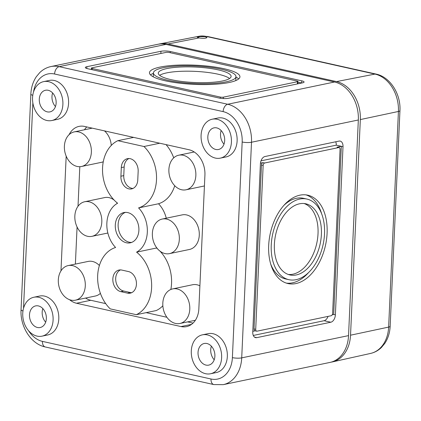 <?xml version="1.0" encoding="UTF-8"?>
<svg xmlns="http://www.w3.org/2000/svg" width="421" height="421" viewBox="0 0 421 421"><rect width="100%" height="100%" fill="white"/><g stroke="black" fill="none" stroke-linecap="round" stroke-linejoin="round"><path stroke-width="0.63" d="M33.522 91.983A26.507 19.945 78.2 0 1 54.588 74.012A6.625 4.131 102.6 0 1 59.156 66.655A33.133 24.928 78.2 0 0 50.93 66.56L157.754 44.31A33.133 24.928 78.2 0 1 165.979 44.4L59.156 66.655L227.693 104.255L334.521 82.006L165.979 44.4M334.521 82.006A33.133 24.928 78.2 0 1 358.334 119.99L348.541 335.616A33.133 24.928 78.2 0 1 330.017 362.413L223.188 384.662A33.133 24.928 -101.8 0 0 241.712 357.866L348.541 335.616M56.14 102.956A11.046 8.309 -101.8 0 0 45.384 90.278A11.046 8.309 -101.8 0 0 39.579 102.771A11.046 8.309 -101.8 0 0 49.889 111.902A11.046 8.309 -101.8 0 0 56.14 102.956M32.549 97.693A19.882 14.956 78.2 0 1 43.663 81.616A19.882 14.956 78.2 0 1 62.361 98.025A19.882 14.956 78.2 0 1 51.767 120.538A19.882 14.956 78.2 0 1 32.549 97.693M228.456 98.282L302.52 82.853A6.625 1.405 2.6 0 0 304.083 82.027A6.625 1.405 2.6 0 0 301.736 80.832L170.279 51.504A6.625 1.405 2.6 0 0 160.948 51.267L86.884 66.697A6.625 1.405 2.6 0 0 85.316 67.523A6.625 1.405 2.6 0 0 87.663 68.712L219.125 98.046A6.625 1.405 2.6 0 0 228.456 98.282M202.406 334.842L208.106 333.658A19.882 14.956 78.2 0 1 226.803 350.067A19.882 14.956 78.2 0 1 216.215 372.58L210.516 373.764A19.882 14.956 78.2 0 1 191.292 350.919A19.882 14.956 78.2 0 1 202.406 334.842A19.882 14.956 78.2 0 1 221.104 351.256A19.882 14.956 78.2 0 1 210.516 373.764M212.2 119.217L217.899 118.027A19.882 14.956 78.2 0 1 236.597 134.441A19.882 14.956 78.2 0 1 226.003 156.954L220.309 158.138A19.882 14.956 78.2 0 1 201.085 135.294A19.882 14.956 78.2 0 1 212.2 119.217A19.882 14.956 78.2 0 1 230.897 135.625A19.882 14.956 78.2 0 1 220.309 158.138M69.097 134.667A22.087 16.619 78.2 0 1 79.069 126.379A22.087 16.619 78.2 0 1 84.553 126.437L189.05 149.755A22.087 16.619 78.2 0 1 204.922 175.078L198.854 308.767A22.087 16.619 78.2 0 1 186.503 326.628A22.087 16.619 78.2 0 1 181.019 326.564L76.527 303.252A22.087 16.619 78.2 0 1 69.554 299.694M60.971 270.887L66.181 156.149M33.869 297.242L39.569 296.052A19.882 14.956 78.2 0 1 58.266 312.466A19.882 14.956 78.2 0 1 47.673 334.979L41.979 336.163A19.882 14.956 78.2 0 1 22.755 313.319A19.882 14.956 78.2 0 1 33.869 297.242A19.882 14.956 78.2 0 1 52.567 313.65A19.882 14.956 78.2 0 1 41.979 336.163M43.663 81.616L49.357 80.427A19.882 14.956 78.2 0 1 68.055 96.841A19.882 14.956 78.2 0 1 57.467 119.348L51.767 120.538M283.838 205.422A41.305 25.755 -77.4 0 1 303.509 198.307L306.883 199.059A41.305 25.755 -77.4 0 1 323.023 244.98A41.305 25.755 -77.4 0 1 288.89 279.686A41.305 25.755 -77.4 0 1 271.25 244.922A41.305 25.755 -77.4 0 1 306.883 199.059M288.89 279.686L285.522 278.934A41.305 25.755 -77.4 0 1 270.74 264.135M306.041 194.886A45.279 28.233 -77.4 0 1 321.665 213.857M308.567 272.576A45.279 28.233 -77.4 0 1 286.359 283.107M268.687 245.454A45.279 28.233 -77.4 0 1 307.746 195.181A45.279 28.233 -77.4 0 1 325.444 245.522A45.279 28.233 -77.4 0 1 288.027 283.57A45.279 28.233 -77.4 0 1 268.687 245.454M304.115 203.527A36.448 22.723 -77.4 0 1 316.697 243.57A36.448 22.723 -77.4 0 1 288.29 274.466M274.387 244.269A36.448 22.723 -77.4 0 1 305.825 203.801A36.448 22.723 -77.4 0 1 320.065 244.322A36.448 22.723 -77.4 0 1 289.948 274.945A36.448 22.723 -77.4 0 1 274.387 244.269M328.033 316.392A6.625 4.131 -77.4 0 1 324.065 320.718L253.295 335.458M335.737 141.782A6.625 4.131 -77.4 0 1 336.268 145.171L260.999 160.848M255.152 330.848L252.795 331.338M256.652 331.18L254.968 330.806A2.21 1.379 -77.4 0 1 254.021 328.948L261.462 165.069A2.21 1.379 -77.4 0 1 262.988 162.617L264.672 162.995L338.737 147.566A2.21 1.379 -77.4 0 1 339.121 147.566A2.21 1.379 -77.4 0 1 340.063 149.423L332.622 313.298A2.21 1.379 -77.4 0 1 331.101 315.755L257.036 331.18A2.21 1.379 -77.4 0 1 256.652 331.18A2.21 1.379 -77.4 0 1 255.71 329.322L263.151 165.448A2.21 1.379 -77.4 0 1 264.672 162.995M260.462 163.143L262.988 162.617M336.268 145.171L341.326 146.297L337.053 147.187A2.21 1.379 -77.4 0 1 337.437 147.187L339.121 147.566M343.01 146.676L335.374 314.861A6.625 4.131 -77.4 0 1 330.806 322.223L256.742 337.653A6.625 4.131 -77.4 0 1 255.589 337.647A6.625 4.131 -77.4 0 1 252.763 332.074L260.399 163.885A6.625 4.131 -77.4 0 1 264.967 156.523L339.031 141.093A6.625 4.131 -77.4 0 1 340.184 141.098A6.625 4.131 -77.4 0 1 343.01 146.676L341.326 146.297L333.69 314.487L332.206 314.797M153.423 73.28A45.279 9.609 2.6 0 0 150.523 74.927M238.681 78.932A45.279 9.609 2.6 0 0 235.944 77.027M163.185 67.744A41.305 8.767 2.6 0 0 153.439 72.901A41.305 8.767 2.6 0 0 194.302 83.532A41.305 8.767 2.6 0 0 235.965 76.648A41.305 8.767 2.6 0 0 209.069 67.171A41.305 8.767 2.6 0 0 163.185 67.744M160.148 67.065A45.279 9.609 2.6 0 0 149.466 72.722A45.279 9.609 2.6 0 0 194.265 84.374A45.279 9.609 2.6 0 0 239.933 76.827A45.279 9.609 2.6 0 0 210.453 66.439A45.279 9.609 2.6 0 0 160.148 67.065M229.566 78.516A36.448 7.736 2.6 0 0 202.248 71.854A36.448 7.736 2.6 0 0 166.695 72.88A36.448 7.736 2.6 0 0 159.638 75.343M166.89 68.57A36.448 7.736 2.6 0 0 158.291 73.122A36.448 7.736 2.6 0 0 194.349 82.5A36.448 7.736 2.6 0 0 231.108 76.427A36.448 7.736 2.6 0 0 207.379 68.065A36.448 7.736 2.6 0 0 166.89 68.57M301.636 83.037L297.368 83.879A2.21 0.468 2.6 0 0 297.889 83.605L297.984 81.448A2.21 0.468 2.6 0 0 297.205 81.053L169.116 52.472A2.21 0.468 2.6 0 0 166.006 52.393L91.936 67.823A2.21 0.468 2.6 0 0 91.415 68.097A2.21 0.468 2.6 0 0 92.199 68.497L220.288 97.072A2.21 0.468 2.6 0 0 223.398 97.151L297.463 81.727A2.21 0.468 2.6 0 0 297.984 81.448M301.736 80.832L301.641 82.99L297.952 82.169M172.699 288.89A17.671 13.293 78.2 0 1 189.318 303.478A17.671 13.293 78.2 0 1 179.904 323.491A17.671 13.293 78.2 0 1 162.816 303.183A17.671 13.293 78.2 0 1 172.699 288.89L192.639 284.738A17.671 13.293 78.2 0 1 199.896 285.833M162.248 219.041L182.188 214.884A17.671 13.293 78.2 0 1 198.812 229.471A17.671 13.293 78.2 0 1 189.397 249.485L169.458 253.637A17.671 13.293 78.2 0 1 152.37 233.329A17.671 13.293 78.2 0 1 162.248 219.041A17.671 13.293 78.2 0 1 178.867 233.629A17.671 13.293 78.2 0 1 169.458 253.637M174.731 185.714A35.343 26.591 78.2 0 1 158.522 203.753A26.507 19.945 78.2 0 1 166.269 218.204M156.765 247.864A26.507 19.945 78.2 0 1 156.512 248.001A35.343 26.591 78.2 0 1 157.612 248.9M159.948 251.105A35.343 26.591 78.2 0 1 170.847 289.469M162.853 305.778A35.343 26.591 78.2 0 1 156.265 310.545L136.325 314.697L110.218 308.872A35.343 26.591 78.2 0 1 97.793 273.766A35.343 26.591 78.2 0 1 115.596 247.474A26.507 19.945 78.2 0 1 117.606 203.227A35.343 26.591 78.2 0 1 102.524 169.6A35.343 26.591 78.2 0 1 117.854 140.682L143.961 146.508A35.343 26.591 78.2 0 1 156.38 181.614A35.343 26.591 78.2 0 1 138.583 207.906A26.507 19.945 78.2 0 1 136.572 252.153A35.343 26.591 78.2 0 1 151.655 285.78A35.343 26.591 78.2 0 1 136.325 314.697M166.058 144.624A35.343 26.591 78.2 0 1 173.715 157.864M84.721 201.743A17.671 13.293 78.2 0 1 101.34 216.331A17.671 13.293 78.2 0 1 91.931 236.339A17.671 13.293 78.2 0 1 74.843 216.031A17.671 13.293 78.2 0 1 84.721 201.743L104.661 197.586A17.671 13.293 78.2 0 1 114.17 200.117M116.506 202.327A17.671 13.293 78.2 0 1 117.354 203.364M68.202 265.577A17.671 13.293 78.2 0 1 84.821 280.165A17.671 13.293 78.2 0 1 75.412 300.178A17.671 13.293 78.2 0 1 58.324 279.87A17.671 13.293 78.2 0 1 68.202 265.577L88.142 261.425A17.671 13.293 78.2 0 1 99.388 265.509M100.403 293.358A17.671 13.293 78.2 0 1 95.351 296.021L75.412 300.178M104.471 130.884A17.671 13.293 78.2 0 1 111.27 145.445M103.271 161.759A17.671 13.293 78.2 0 1 101.424 162.332L81.479 166.49A17.671 13.293 78.2 0 1 64.392 146.182A17.671 13.293 78.2 0 1 74.275 131.889A17.671 13.293 78.2 0 1 90.894 146.476A17.671 13.293 78.2 0 1 81.479 166.49M84.453 129.768A22.087 16.619 78.2 0 1 86.789 126.937M75.385 264.083L77.075 226.993M78.011 206.279L79.811 166.69M105.724 303.62L90.768 300.284A22.087 16.619 78.2 0 1 85.589 298.057M193.029 323.102L187.592 321.886M166.89 317.271L146.171 312.645M168.889 169.495A17.671 13.293 78.2 0 1 178.767 155.202A17.671 13.293 78.2 0 1 195.386 169.789A17.671 13.293 78.2 0 1 185.977 189.803A17.671 13.293 78.2 0 1 168.889 169.495M156.512 248.001L136.572 252.153M158.522 203.753L138.583 207.906M159.759 143.219L143.961 146.508M133.646 137.393L117.854 140.682M46.352 318.581A11.046 8.309 -101.8 0 0 35.59 305.909A11.046 8.309 -101.8 0 0 29.791 318.397A11.046 8.309 -101.8 0 0 40.095 327.533A11.046 8.309 -101.8 0 0 46.352 318.581M42.837 308.588A11.22 8.441 -101.8 0 0 45.668 322.181M52.63 92.962A11.22 8.441 -101.8 0 0 55.456 106.55M214.889 356.182A11.046 8.309 -101.8 0 0 204.127 343.51A11.046 8.309 -101.8 0 0 198.328 355.998A11.046 8.309 -101.8 0 0 208.632 365.133A11.046 8.309 -101.8 0 0 214.889 356.182M211.374 346.194A11.22 8.441 -101.8 0 0 214.205 359.781M224.682 140.556A11.046 8.309 -101.8 0 0 213.921 127.884A11.046 8.309 -101.8 0 0 208.121 140.372A11.046 8.309 -101.8 0 0 218.425 149.508A11.046 8.309 -101.8 0 0 224.682 140.556M221.167 130.563A11.22 8.441 -101.8 0 0 223.998 144.156M115.291 225.056A15.461 11.635 78.2 0 1 123.937 212.552A15.461 11.635 78.2 0 1 138.477 225.319A15.461 11.635 78.2 0 1 130.242 242.828A15.461 11.635 78.2 0 1 115.291 225.056M121.758 270.061L128.5 271.566A11.046 8.309 78.2 0 1 136.404 282.444A11.046 8.309 78.2 0 1 130.263 293.158A11.046 8.309 78.2 0 1 127.521 293.132L120.78 291.627A11.046 8.309 78.2 0 1 112.875 280.749A11.046 8.309 78.2 0 1 119.017 270.035A11.046 8.309 78.2 0 1 121.758 270.061M121.306 167.59A11.046 8.309 78.2 0 1 127.479 158.659A11.046 8.309 78.2 0 1 138.162 171.352L137.767 179.977A11.046 8.309 78.2 0 1 131.594 188.908A11.046 8.309 78.2 0 1 120.916 176.215L121.306 167.59L124.153 166.995A11.046 8.309 78.2 0 1 128.942 158.528M131.641 242.412A15.461 11.635 78.2 0 1 118.138 224.467A15.461 11.635 78.2 0 1 125.384 212.373M132.983 188.445A11.046 8.309 78.2 0 1 123.763 175.62L124.153 166.995M131.652 292.695A11.046 8.309 78.2 0 1 130.373 292.537L123.632 291.032A11.046 8.309 78.2 0 1 115.838 281.117A11.046 8.309 78.2 0 1 120.48 269.903M205.269 36.706L200.101 36.601L197.275 37.28L199.007 37.927C203.19 38.564 205.848 38.443 206.99 37.564L205.269 36.706L206.448 36.474L374.985 74.08A6.625 4.131 -77.4 0 1 376.1 74.085L207.558 36.485A6.625 4.131 102.6 0 0 206.448 36.474A32.612 24.539 78.2 0 0 198.591 36.338L159.996 43.847A33.133 24.928 78.2 0 1 167.974 43.984L336.516 81.59L374.985 74.08A32.612 24.539 -101.8 0 1 398.424 111.465L388.63 327.091A6.625 1.405 2.6 0 0 390.156 326.27L399.95 110.644A6.625 1.405 2.6 0 1 398.424 111.465L360.329 119.575L350.535 335.2L388.63 327.091A32.612 24.539 -101.8 0 1 370.638 353.414L332.253 361.944A33.133 24.928 -101.8 0 0 350.535 335.2M158.759 44.126A33.133 24.928 78.2 0 1 159.996 43.847M331.006 362.176A33.133 24.928 -101.8 0 0 332.253 361.944M360.329 119.575A33.133 24.928 -101.8 0 0 336.516 81.59M50.93 66.56C46.673 67.481 42.937 69.502 39.727 72.633L36.348 76.68C32.996 81.732 31.159 87.563 30.844 94.183L21.05 309.814A6.625 1.405 2.6 0 0 22.987 310.903M32.849 102.898L23.518 308.346M30.844 94.183A6.625 1.405 2.6 0 0 32.78 95.278M21.05 309.814C20.034 326.47 30.844 344.015 45.279 346.967A6.625 4.131 -77.4 0 1 42.447 341.389A26.507 19.945 78.2 0 1 28.544 330.706M42.447 341.389L210.984 378.995A26.507 19.945 -101.8 0 0 232.387 357.629A6.625 1.405 2.6 0 0 241.712 357.866L251.505 142.24L358.334 119.99M54.588 74.012L223.125 111.618A26.507 19.945 -101.8 0 1 242.175 142.003L232.387 357.629M337.053 147.187L338.737 147.566M261.462 165.069L263.151 165.448M254.021 328.948L255.71 329.322M254.552 337.163L256.742 337.653M324.065 320.718L330.806 322.223M333.69 314.487L335.374 314.861M223.335 98.556L223.398 97.151M297.368 83.879L297.463 81.727M220.236 98.251L220.288 97.072M92.141 69.712L92.199 68.497M86.8 68.486L86.884 66.697M160.848 53.467L160.948 51.267M170.221 52.72L170.279 51.504M90.768 300.284L76.527 303.252M191.508 324.38L181.019 326.564M242.175 142.003A6.625 1.405 2.6 0 0 251.505 142.24A33.133 24.928 -101.8 0 0 227.693 104.255A6.625 4.131 -77.4 0 0 223.125 111.618M210.984 378.995A6.625 4.131 102.6 0 0 213.815 384.568L45.279 346.967M123.763 175.62L120.916 176.215M123.632 291.032L120.78 291.627M130.373 292.537L127.521 293.132M199.007 37.927L167.974 43.984M153.439 72.901L153.26 76.832M235.965 76.648L235.786 80.585M91.415 68.097L91.352 69.539M179.904 323.491L195.365 320.27M185.977 189.803L204.427 185.956M178.767 155.202L194.228 151.981M91.931 236.339L107.855 233.024M74.275 131.889L92.225 128.152M223.188 384.662L213.815 384.568M198.591 36.338L207.558 36.485M376.1 74.085C390.314 76.996 400.945 94.257 399.95 110.644M390.156 326.27C389.846 332.769 388.051 338.495 384.762 343.457L381.452 347.446C378.353 350.483 374.748 352.472 370.638 353.414"/></g></svg>

